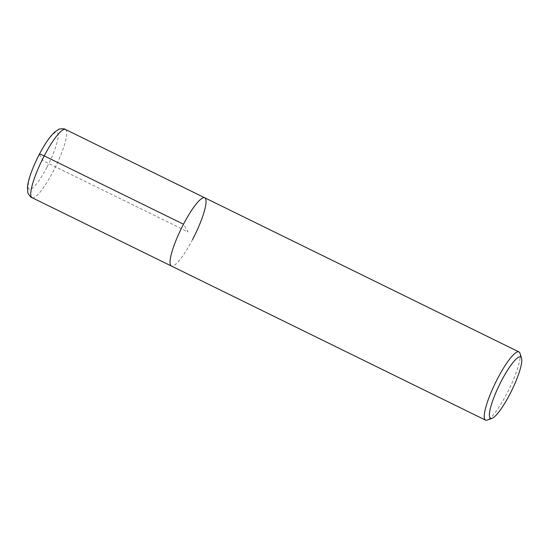 <?xml version="1.0" encoding="UTF-8"?>
<svg xmlns="http://www.w3.org/2000/svg" width="549" height="549" viewBox="0 0 549 549"><rect width="100%" height="100%" fill="white"/><g stroke="black" fill="none" stroke-linecap="round" stroke-linejoin="round"><path stroke-width="0.41" stroke-dasharray="2.75 2.06" d="M519.978 353.288A37.977 7.508 -63.9 0 1 506.768 393.688A37.977 7.508 -63.9 0 1 487.21 420.088M192.562 239.563A37.977 7.508 -63.9 0 1 171.309 265.991A37.977 7.508 -63.9 0 0 192.562 239.563A37.977 7.508 -63.9 0 0 204.756 197.791M39.411 154.447L43.186 160.836L188.032 231.891L183.503 224.218M65.482 129.475A37.977 7.508 -63.9 0 1 53.287 171.24A37.977 7.508 -63.9 0 1 32.034 197.674M46.96 167.232A31.65 6.259 -63.9 0 1 28.699 181.74A31.65 6.259 -63.9 0 1 53.898 133.544A31.65 6.259 -63.9 0 1 46.96 167.232"/><path stroke-width="0.82" d="M509.657 394.559A34.182 6.76 -63.9 0 1 492.055 418.317A34.182 6.76 -63.9 0 1 499.521 384.671A34.182 6.76 -63.9 0 1 521.55 358.202A34.182 6.76 -63.9 0 1 509.657 394.559M492.062 418.317L487.217 420.081A37.977 7.508 -63.9 0 1 485.515 420.115A37.977 7.508 -63.9 0 1 495.5 382.715A37.977 7.508 -63.9 0 1 518.963 351.923A37.977 7.508 -63.9 0 1 519.978 353.288L521.55 358.202M518.963 351.923L204.756 197.791A37.977 7.508 -63.9 0 0 181.294 228.59A37.977 7.508 -63.9 0 0 171.309 265.991A37.977 7.508 -63.9 0 1 181.294 228.59A37.977 7.508 -63.9 0 1 204.756 197.791A37.977 7.508 -63.9 0 1 192.562 239.563M183.503 224.218L44.229 155.902A6.327 0.796 -152.4 0 0 39.411 154.447M485.515 420.115L32.034 197.667A37.977 7.508 -63.9 0 1 42.019 160.267A37.977 7.508 -63.9 0 1 65.482 129.475L204.756 197.791M32.034 197.667C30.943 197.99 27.176 192.534 27.773 192.184L27.45 187.504C27.752 183.764 28.85 179.228 30.737 173.896C33.592 165.867 37.311 157.769 41.896 149.609C44.997 144.14 48.01 139.611 50.927 136.028L54.605 132.103L58.523 129.475C58.434 128.782 65.05 128.411 65.482 129.475"/></g></svg>
